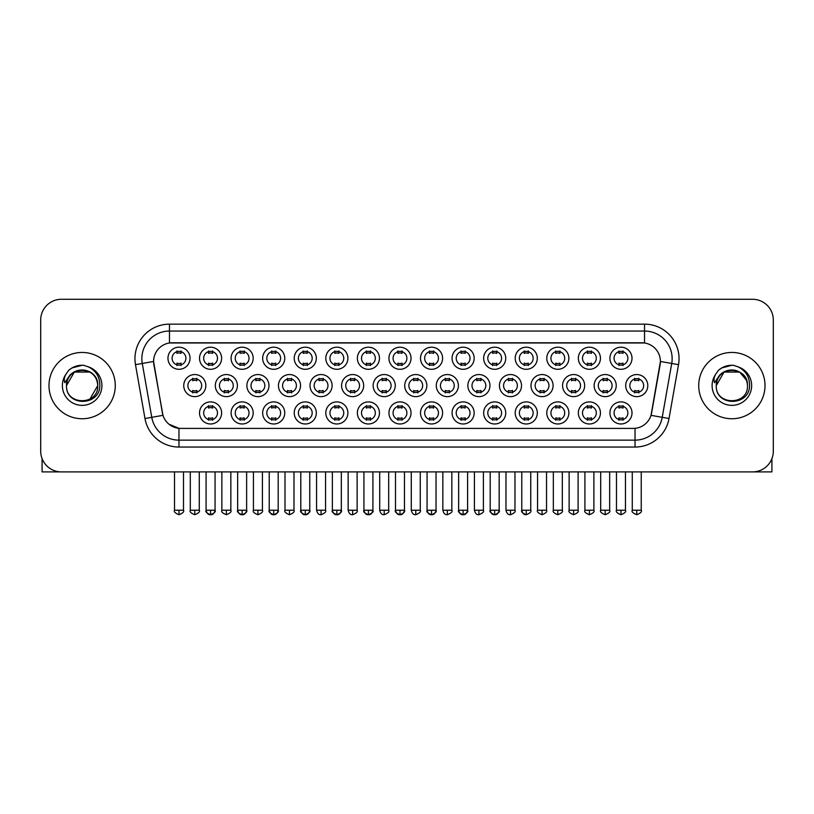 <?xml version="1.0" encoding="UTF-8"?>
<svg xmlns="http://www.w3.org/2000/svg" width="814" height="814" viewBox="0 0 814 814"><rect width="100%" height="100%" fill="white"/><g stroke="black" fill="none" stroke-linecap="round" stroke-linejoin="round"><path stroke-width="1.22" d="M505.738 412.942A11.05 11.05 0 0 1 494.688 423.982A11.05 11.05 0 0 1 483.648 412.942A11.05 11.05 0 0 1 494.688 401.892A11.05 11.05 0 0 1 505.738 412.942M487.79 412.942A6.909 6.909 0 0 0 494.688 419.841A6.909 6.909 0 0 0 501.597 412.942A6.909 6.909 0 0 0 494.688 406.033A6.909 6.909 0 0 0 487.79 412.942M537.311 412.942A11.05 11.05 0 0 1 526.261 423.982A11.05 11.05 0 0 1 515.211 412.942A11.05 11.05 0 0 1 526.261 401.892A11.05 11.05 0 0 1 537.311 412.942M519.352 412.942A6.909 6.909 0 0 0 526.261 419.841A6.909 6.909 0 0 0 533.16 412.942A6.909 6.909 0 0 0 526.261 406.033A6.909 6.909 0 0 0 519.352 412.942M568.874 412.942A11.05 11.05 0 0 1 557.824 423.982A11.05 11.05 0 0 1 546.784 412.942A11.05 11.05 0 0 1 557.824 401.892A11.05 11.05 0 0 1 568.874 412.942M550.925 412.942A6.909 6.909 0 0 0 557.824 419.841A6.909 6.909 0 0 0 564.733 412.942A6.909 6.909 0 0 0 557.824 406.033A6.909 6.909 0 0 0 550.925 412.942M474.165 412.942A11.05 11.05 0 0 1 463.125 423.982A11.05 11.05 0 0 1 452.075 412.942A11.05 11.05 0 0 1 463.125 401.892A11.05 11.05 0 0 1 474.165 412.942M456.216 412.942A6.909 6.909 0 0 0 463.125 419.841A6.909 6.909 0 0 0 470.024 412.942A6.909 6.909 0 0 0 463.125 406.033A6.909 6.909 0 0 0 456.216 412.942M442.602 412.942A11.05 11.05 0 0 1 431.552 423.982A11.05 11.05 0 0 1 420.502 412.942A11.05 11.05 0 0 1 431.552 401.892A11.05 11.05 0 0 1 442.602 412.942M424.654 412.942A6.909 6.909 0 0 0 431.552 419.841A6.909 6.909 0 0 0 438.461 412.942A6.909 6.909 0 0 0 431.552 406.033A6.909 6.909 0 0 0 424.654 412.942M600.447 412.942A11.05 11.05 0 0 1 589.397 423.982A11.05 11.05 0 0 1 578.347 412.942A11.05 11.05 0 0 1 589.397 401.892A11.05 11.05 0 0 1 600.447 412.942M582.488 412.942A6.909 6.909 0 0 0 589.397 419.841A6.909 6.909 0 0 0 596.306 412.942A6.909 6.909 0 0 0 589.397 406.033A6.909 6.909 0 0 0 582.488 412.942M411.029 412.942A11.05 11.05 0 0 1 399.989 423.982A11.05 11.05 0 0 1 388.939 412.942A11.05 11.05 0 0 1 399.989 401.892A11.05 11.05 0 0 1 411.029 412.942M393.081 412.942A6.909 6.909 0 0 0 399.989 419.841A6.909 6.909 0 0 0 406.888 412.942A6.909 6.909 0 0 0 399.989 406.033A6.909 6.909 0 0 0 393.081 412.942M379.466 412.942A11.05 11.05 0 0 1 368.416 423.982A11.05 11.05 0 0 1 357.366 412.942A11.05 11.05 0 0 1 368.416 401.892A11.05 11.05 0 0 1 379.466 412.942M361.508 412.942A6.909 6.909 0 0 0 368.416 419.841A6.909 6.909 0 0 0 375.325 412.942A6.909 6.909 0 0 0 368.416 406.033A6.909 6.909 0 0 0 361.508 412.942M347.893 412.942A11.05 11.05 0 0 1 336.843 423.982A11.05 11.05 0 0 1 325.803 412.942A11.05 11.05 0 0 1 336.843 401.892A11.05 11.05 0 0 1 347.893 412.942M329.945 412.942A6.909 6.909 0 0 0 336.843 419.841A6.909 6.909 0 0 0 343.752 412.942A6.909 6.909 0 0 0 336.843 406.033A6.909 6.909 0 0 0 329.945 412.942M316.331 412.942A11.05 11.05 0 0 1 305.281 423.982A11.05 11.05 0 0 1 294.23 412.942A11.05 11.05 0 0 1 305.281 401.892A11.05 11.05 0 0 1 316.331 412.942M298.372 412.942A6.909 6.909 0 0 0 305.281 419.841A6.909 6.909 0 0 0 312.179 412.942A6.909 6.909 0 0 0 305.281 406.033A6.909 6.909 0 0 0 298.372 412.942M284.758 412.942A11.05 11.05 0 0 1 273.708 423.982A11.05 11.05 0 0 1 262.657 412.942A11.05 11.05 0 0 1 273.708 401.892A11.05 11.05 0 0 1 284.758 412.942M266.809 412.942A6.909 6.909 0 0 0 273.708 419.841A6.909 6.909 0 0 0 280.616 412.942A6.909 6.909 0 0 0 273.708 406.033A6.909 6.909 0 0 0 266.809 412.942M253.185 412.942A11.05 11.05 0 0 1 242.145 423.982A11.05 11.05 0 0 1 231.095 412.942A11.05 11.05 0 0 1 242.145 401.892A11.05 11.05 0 0 1 253.185 412.942M235.236 412.942A6.909 6.909 0 0 0 242.145 419.841A6.909 6.909 0 0 0 249.043 412.942A6.909 6.909 0 0 0 242.145 406.033A6.909 6.909 0 0 0 235.236 412.942M221.622 412.942A11.05 11.05 0 0 1 210.572 423.982A11.05 11.05 0 0 1 199.522 412.942A11.05 11.05 0 0 1 210.572 401.892A11.05 11.05 0 0 1 221.622 412.942M203.663 412.942A6.909 6.909 0 0 0 210.572 419.841A6.909 6.909 0 0 0 217.48 412.942A6.909 6.909 0 0 0 210.572 406.033A6.909 6.909 0 0 0 203.663 412.942M632.01 412.942A11.05 11.05 0 0 1 620.97 423.982A11.05 11.05 0 0 1 609.92 412.942A11.05 11.05 0 0 1 620.97 401.892A11.05 11.05 0 0 1 632.01 412.942M614.061 412.942A6.909 6.909 0 0 0 620.97 419.841A6.909 6.909 0 0 0 627.869 412.942A6.909 6.909 0 0 0 620.97 406.033A6.909 6.909 0 0 0 614.061 412.942M426.821 385.592A11.05 11.05 0 0 1 415.771 396.642A11.05 11.05 0 0 1 404.721 385.592A11.05 11.05 0 0 1 415.771 374.552A11.05 11.05 0 0 1 426.821 385.592M408.862 385.592A6.909 6.909 0 0 0 415.771 392.501A6.909 6.909 0 0 0 422.67 385.592A6.909 6.909 0 0 0 415.771 378.693A6.909 6.909 0 0 0 408.862 385.592M521.52 385.592A11.05 11.05 0 0 1 510.48 396.642A11.05 11.05 0 0 1 499.43 385.592A11.05 11.05 0 0 1 510.48 374.552A11.05 11.05 0 0 1 521.52 385.592M503.571 385.592A6.909 6.909 0 0 0 510.48 392.501A6.909 6.909 0 0 0 517.378 385.592A6.909 6.909 0 0 0 510.48 378.693A6.909 6.909 0 0 0 503.571 385.592M553.093 385.592A11.05 11.05 0 0 1 542.043 396.642A11.05 11.05 0 0 1 530.993 385.592A11.05 11.05 0 0 1 542.043 374.552A11.05 11.05 0 0 1 553.093 385.592M535.144 385.592A6.909 6.909 0 0 0 542.043 392.501A6.909 6.909 0 0 0 548.951 385.592A6.909 6.909 0 0 0 542.043 378.693A6.909 6.909 0 0 0 535.144 385.592M584.666 385.592A11.05 11.05 0 0 1 573.616 396.642A11.05 11.05 0 0 1 562.566 385.592A11.05 11.05 0 0 1 573.616 374.552A11.05 11.05 0 0 1 584.666 385.592M566.707 385.592A6.909 6.909 0 0 0 573.616 392.501A6.909 6.909 0 0 0 580.514 385.592A6.909 6.909 0 0 0 573.616 378.693A6.909 6.909 0 0 0 566.707 385.592M489.957 385.592A11.05 11.05 0 0 1 478.907 396.642A11.05 11.05 0 0 1 467.857 385.592A11.05 11.05 0 0 1 478.907 374.552A11.05 11.05 0 0 1 489.957 385.592M471.998 385.592A6.909 6.909 0 0 0 478.907 392.501A6.909 6.909 0 0 0 485.816 385.592A6.909 6.909 0 0 0 478.907 378.693A6.909 6.909 0 0 0 471.998 385.592M458.384 385.592A11.05 11.05 0 0 1 447.334 396.642A11.05 11.05 0 0 1 436.294 385.592A11.05 11.05 0 0 1 447.334 374.552A11.05 11.05 0 0 1 458.384 385.592M440.435 385.592A6.909 6.909 0 0 0 447.334 392.501A6.909 6.909 0 0 0 454.243 385.592A6.909 6.909 0 0 0 447.334 378.693A6.909 6.909 0 0 0 440.435 385.592M616.229 385.592A11.05 11.05 0 0 1 605.178 396.642A11.05 11.05 0 0 1 594.139 385.592A11.05 11.05 0 0 1 605.178 374.552A11.05 11.05 0 0 1 616.229 385.592M598.28 385.592A6.909 6.909 0 0 0 605.178 392.501A6.909 6.909 0 0 0 612.087 385.592A6.909 6.909 0 0 0 605.178 378.693A6.909 6.909 0 0 0 598.28 385.592M395.248 385.592A11.05 11.05 0 0 1 384.198 396.642A11.05 11.05 0 0 1 373.148 385.592A11.05 11.05 0 0 1 384.198 374.552A11.05 11.05 0 0 1 395.248 385.592M377.299 385.592A6.909 6.909 0 0 0 384.198 392.501A6.909 6.909 0 0 0 391.107 385.592A6.909 6.909 0 0 0 384.198 378.693A6.909 6.909 0 0 0 377.299 385.592M363.675 385.592A11.05 11.05 0 0 1 352.635 396.642A11.05 11.05 0 0 1 341.585 385.592A11.05 11.05 0 0 1 352.635 374.552A11.05 11.05 0 0 1 363.675 385.592M345.726 385.592A6.909 6.909 0 0 0 352.635 392.501A6.909 6.909 0 0 0 359.534 385.592A6.909 6.909 0 0 0 352.635 378.693A6.909 6.909 0 0 0 345.726 385.592M332.112 385.592A11.05 11.05 0 0 1 321.062 396.642A11.05 11.05 0 0 1 310.012 385.592A11.05 11.05 0 0 1 321.062 374.552A11.05 11.05 0 0 1 332.112 385.592M314.153 385.592A6.909 6.909 0 0 0 321.062 392.501A6.909 6.909 0 0 0 327.971 385.592A6.909 6.909 0 0 0 321.062 378.693A6.909 6.909 0 0 0 314.153 385.592M300.539 385.592A11.05 11.05 0 0 1 289.489 396.642A11.05 11.05 0 0 1 278.449 385.592A11.05 11.05 0 0 1 289.489 374.552A11.05 11.05 0 0 1 300.539 385.592M282.59 385.592A6.909 6.909 0 0 0 289.489 392.501A6.909 6.909 0 0 0 296.398 385.592A6.909 6.909 0 0 0 289.489 378.693A6.909 6.909 0 0 0 282.59 385.592M268.976 385.592A11.05 11.05 0 0 1 257.926 396.642A11.05 11.05 0 0 1 246.876 385.592A11.05 11.05 0 0 1 257.926 374.552A11.05 11.05 0 0 1 268.976 385.592M251.017 385.592A6.909 6.909 0 0 0 257.926 392.501A6.909 6.909 0 0 0 264.835 385.592A6.909 6.909 0 0 0 257.926 378.693A6.909 6.909 0 0 0 251.017 385.592M237.403 385.592A11.05 11.05 0 0 1 226.353 396.642A11.05 11.05 0 0 1 215.313 385.592A11.05 11.05 0 0 1 226.353 374.552A11.05 11.05 0 0 1 237.403 385.592M219.454 385.592A6.909 6.909 0 0 0 226.353 392.501A6.909 6.909 0 0 0 233.262 385.592A6.909 6.909 0 0 0 226.353 378.693A6.909 6.909 0 0 0 219.454 385.592M205.84 385.592A11.05 11.05 0 0 1 194.79 396.642A11.05 11.05 0 0 1 183.74 385.592A11.05 11.05 0 0 1 194.79 374.552A11.05 11.05 0 0 1 205.84 385.592M187.881 385.592A6.909 6.909 0 0 0 194.79 392.501A6.909 6.909 0 0 0 201.689 385.592A6.909 6.909 0 0 0 194.79 378.693A6.909 6.909 0 0 0 187.881 385.592M647.802 385.592A11.05 11.05 0 0 1 636.751 396.642A11.05 11.05 0 0 1 625.701 385.592A11.05 11.05 0 0 1 636.751 374.552A11.05 11.05 0 0 1 647.802 385.592M629.843 385.592A6.909 6.909 0 0 0 636.751 392.501A6.909 6.909 0 0 0 643.66 385.592A6.909 6.909 0 0 0 636.751 378.693A6.909 6.909 0 0 0 629.843 385.592M411.029 358.252A11.05 11.05 0 0 1 399.989 369.302A11.05 11.05 0 0 1 388.939 358.252A11.05 11.05 0 0 1 399.989 347.202A11.05 11.05 0 0 1 411.029 358.252M393.081 358.252A6.909 6.909 0 0 0 399.989 365.16A6.909 6.909 0 0 0 406.888 358.252A6.909 6.909 0 0 0 399.989 351.343A6.909 6.909 0 0 0 393.081 358.252M442.602 358.252A11.05 11.05 0 0 1 431.552 369.302A11.05 11.05 0 0 1 420.502 358.252A11.05 11.05 0 0 1 431.552 347.202A11.05 11.05 0 0 1 442.602 358.252M424.654 358.252A6.909 6.909 0 0 0 431.552 365.16A6.909 6.909 0 0 0 438.461 358.252A6.909 6.909 0 0 0 431.552 351.343A6.909 6.909 0 0 0 424.654 358.252M505.738 358.252A11.05 11.05 0 0 1 494.688 369.302A11.05 11.05 0 0 1 483.648 358.252A11.05 11.05 0 0 1 494.688 347.202A11.05 11.05 0 0 1 505.738 358.252M487.79 358.252A6.909 6.909 0 0 0 494.688 365.16A6.909 6.909 0 0 0 501.597 358.252A6.909 6.909 0 0 0 494.688 351.343A6.909 6.909 0 0 0 487.79 358.252M537.311 358.252A11.05 11.05 0 0 1 526.261 369.302A11.05 11.05 0 0 1 515.211 358.252A11.05 11.05 0 0 1 526.261 347.202A11.05 11.05 0 0 1 537.311 358.252M519.352 358.252A6.909 6.909 0 0 0 526.261 365.16A6.909 6.909 0 0 0 533.16 358.252A6.909 6.909 0 0 0 526.261 351.343A6.909 6.909 0 0 0 519.352 358.252M568.874 358.252A11.05 11.05 0 0 1 557.824 369.302A11.05 11.05 0 0 1 546.784 358.252A11.05 11.05 0 0 1 557.824 347.202A11.05 11.05 0 0 1 568.874 358.252M550.925 358.252A6.909 6.909 0 0 0 557.824 365.16A6.909 6.909 0 0 0 564.733 358.252A6.909 6.909 0 0 0 557.824 351.343A6.909 6.909 0 0 0 550.925 358.252M600.447 358.252A11.05 11.05 0 0 1 589.397 369.302A11.05 11.05 0 0 1 578.347 358.252A11.05 11.05 0 0 1 589.397 347.202A11.05 11.05 0 0 1 600.447 358.252M582.488 358.252A6.909 6.909 0 0 0 589.397 365.16A6.909 6.909 0 0 0 596.306 358.252A6.909 6.909 0 0 0 589.397 351.343A6.909 6.909 0 0 0 582.488 358.252M474.165 358.252A11.05 11.05 0 0 1 463.125 369.302A11.05 11.05 0 0 1 452.075 358.252A11.05 11.05 0 0 1 463.125 347.202A11.05 11.05 0 0 1 474.165 358.252M456.216 358.252A6.909 6.909 0 0 0 463.125 365.16A6.909 6.909 0 0 0 470.024 358.252A6.909 6.909 0 0 0 463.125 351.343A6.909 6.909 0 0 0 456.216 358.252M379.466 358.252A11.05 11.05 0 0 1 368.416 369.302A11.05 11.05 0 0 1 357.366 358.252A11.05 11.05 0 0 1 368.416 347.202A11.05 11.05 0 0 1 379.466 358.252M361.508 358.252A6.909 6.909 0 0 0 368.416 365.16A6.909 6.909 0 0 0 375.325 358.252A6.909 6.909 0 0 0 368.416 351.343A6.909 6.909 0 0 0 361.508 358.252M347.893 358.252A11.05 11.05 0 0 1 336.843 369.302A11.05 11.05 0 0 1 325.803 358.252A11.05 11.05 0 0 1 336.843 347.202A11.05 11.05 0 0 1 347.893 358.252M329.945 358.252A6.909 6.909 0 0 0 336.843 365.16A6.909 6.909 0 0 0 343.752 358.252A6.909 6.909 0 0 0 336.843 351.343A6.909 6.909 0 0 0 329.945 358.252M316.331 358.252A11.05 11.05 0 0 1 305.281 369.302A11.05 11.05 0 0 1 294.23 358.252A11.05 11.05 0 0 1 305.281 347.202A11.05 11.05 0 0 1 316.331 358.252M298.372 358.252A6.909 6.909 0 0 0 305.281 365.16A6.909 6.909 0 0 0 312.179 358.252A6.909 6.909 0 0 0 305.281 351.343A6.909 6.909 0 0 0 298.372 358.252M284.758 358.252A11.05 11.05 0 0 1 273.708 369.302A11.05 11.05 0 0 1 262.657 358.252A11.05 11.05 0 0 1 273.708 347.202A11.05 11.05 0 0 1 284.758 358.252M266.809 358.252A6.909 6.909 0 0 0 273.708 365.16A6.909 6.909 0 0 0 280.616 358.252A6.909 6.909 0 0 0 273.708 351.343A6.909 6.909 0 0 0 266.809 358.252M253.185 358.252A11.05 11.05 0 0 1 242.145 369.302A11.05 11.05 0 0 1 231.095 358.252A11.05 11.05 0 0 1 242.145 347.202A11.05 11.05 0 0 1 253.185 358.252M235.236 358.252A6.909 6.909 0 0 0 242.145 365.16A6.909 6.909 0 0 0 249.043 358.252A6.909 6.909 0 0 0 242.145 351.343A6.909 6.909 0 0 0 235.236 358.252M221.622 358.252A11.05 11.05 0 0 1 210.572 369.302A11.05 11.05 0 0 1 199.522 358.252A11.05 11.05 0 0 1 210.572 347.202A11.05 11.05 0 0 1 221.622 358.252M203.663 358.252A6.909 6.909 0 0 0 210.572 365.16A6.909 6.909 0 0 0 217.48 358.252A6.909 6.909 0 0 0 210.572 351.343A6.909 6.909 0 0 0 203.663 358.252M190.049 358.252A11.05 11.05 0 0 1 178.999 369.302A11.05 11.05 0 0 1 167.959 358.252A11.05 11.05 0 0 1 178.999 347.202A11.05 11.05 0 0 1 190.049 358.252M172.1 358.252A6.909 6.909 0 0 0 178.999 365.16A6.909 6.909 0 0 0 185.907 358.252A6.909 6.909 0 0 0 178.999 351.343A6.909 6.909 0 0 0 172.1 358.252M632.01 358.252A11.05 11.05 0 0 1 620.97 369.302A11.05 11.05 0 0 1 609.92 358.252A11.05 11.05 0 0 1 620.97 347.202A11.05 11.05 0 0 1 632.01 358.252M614.061 358.252A6.909 6.909 0 0 0 620.97 365.16A6.909 6.909 0 0 0 627.869 358.252A6.909 6.909 0 0 0 620.97 351.343A6.909 6.909 0 0 0 614.061 358.252M144.973 418.518L135.48 364.662A34.524 34.524 0 0 1 169.475 324.145L644.525 324.145A34.524 34.524 0 0 1 678.52 364.662L669.027 418.518A34.524 34.524 0 0 1 635.032 447.049L178.968 447.049A34.524 34.524 0 0 1 144.973 418.518L162.973 415.344L153.877 364.662A18.641 18.641 0 0 1 172.232 342.786L641.768 342.786A18.641 18.641 0 0 1 660.123 364.662L651.597 413.003A18.641 18.641 0 0 1 633.241 428.408L180.759 428.408A18.641 18.641 0 0 1 162.403 413.003L153.592 361.467L142.277 363.461A27.615 27.615 0 0 1 169.475 331.044L644.525 331.044A27.615 27.615 0 0 1 671.723 363.461L662.23 417.317A27.615 27.615 0 0 1 635.032 440.14L178.968 440.14A27.615 27.615 0 0 1 151.77 417.317L142.277 363.461A27.615 27.615 0 0 1 141.86 358.669M48.982 385.592A33.14 33.14 0 0 0 82.133 418.742A33.14 33.14 0 0 0 115.273 385.592A33.14 33.14 0 0 0 82.133 352.452A33.14 33.14 0 0 0 48.982 385.592A33.14 33.14 0 0 0 82.133 418.742A33.14 33.14 0 0 0 115.273 385.592A33.14 33.14 0 0 0 82.133 352.452A33.14 33.14 0 0 0 48.982 385.592M698.727 385.592A33.14 33.14 0 0 0 731.867 418.742A33.14 33.14 0 0 0 765.018 385.592A33.14 33.14 0 0 0 731.867 352.452A33.14 33.14 0 0 0 698.727 385.592A33.14 33.14 0 0 0 731.867 418.742A33.14 33.14 0 0 0 765.018 385.592A33.14 33.14 0 0 0 731.867 352.452A33.14 33.14 0 0 0 698.727 385.592M169.475 324.145L169.475 342.989L644.525 342.989L644.525 324.145M153.592 361.426L153.795 358.669M633.241 428.408L180.759 428.408M178.968 447.049L178.968 428.317L169.017 424.247M678.52 364.662L660.408 361.467L651.027 415.344L669.027 418.518M651.597 413.003L651.485 413.583M162.515 413.583L162.403 413.003M773.3 320.004A20.716 20.716 0 0 0 752.584 299.287L61.416 299.287A20.716 20.716 0 0 0 40.7 320.004L40.7 451.19A20.716 20.716 0 0 0 61.416 471.906L752.584 471.906A20.716 20.716 0 0 0 773.3 451.19L773.3 320.004L773.3 451.19M40.7 320.004L40.7 451.19M752.584 299.287L61.416 299.287M61.416 471.906L752.584 471.906M618.894 365.557L618.894 363.125A5.301 5.301 0 0 0 623.036 363.125L623.036 365.557M623.036 350.946L623.036 353.378A5.301 5.301 0 0 0 618.894 353.378L618.894 350.946M634.676 392.897L634.676 390.466A5.301 5.301 0 0 0 638.817 390.466L638.817 392.897M638.817 378.286L638.817 380.718A5.301 5.301 0 0 0 634.676 380.718L634.676 378.286M618.894 420.248L618.894 417.816A5.301 5.301 0 0 0 623.036 417.816L623.036 420.248M623.036 405.626L623.036 408.058A5.301 5.301 0 0 0 618.894 408.058L618.894 405.626M587.321 365.557L587.321 363.125A5.301 5.301 0 0 0 591.473 363.125L591.473 365.557M591.473 350.946L591.473 353.378A5.301 5.301 0 0 0 587.321 353.378L587.321 350.946M555.759 365.557L555.759 363.125A5.301 5.301 0 0 0 559.9 363.125L559.9 365.557M559.9 350.946L559.9 353.378A5.301 5.301 0 0 0 555.759 353.378L555.759 350.946M524.185 365.557L524.185 363.125A5.301 5.301 0 0 0 528.327 363.125L528.327 365.557M528.327 350.946L528.327 353.378A5.301 5.301 0 0 0 524.185 353.378L524.185 350.946M492.623 365.557L492.623 363.125A5.301 5.301 0 0 0 496.764 363.125L496.764 365.557M496.764 350.946L496.764 353.378A5.301 5.301 0 0 0 492.623 353.378L492.623 350.946M603.113 392.897L603.113 390.466A5.301 5.301 0 0 0 607.254 390.466L607.254 392.897M607.254 378.286L607.254 380.718A5.301 5.301 0 0 0 603.113 380.718L603.113 378.286M571.54 392.897L571.54 390.466A5.301 5.301 0 0 0 575.681 390.466L575.681 392.897M575.681 378.286L575.681 380.718A5.301 5.301 0 0 0 571.54 380.718L571.54 378.286M539.977 392.897L539.977 390.466A5.301 5.301 0 0 0 544.118 390.466L544.118 392.897M544.118 378.286L544.118 380.718A5.301 5.301 0 0 0 539.977 380.718L539.977 378.286M587.321 420.248L587.321 417.816A5.301 5.301 0 0 0 591.473 417.816L591.473 420.248M591.473 405.626L591.473 408.058A5.301 5.301 0 0 0 587.321 408.058L587.321 405.626M67.247 380.901L66.504 385.592C65.649 406.797 99.939 406.41 99.827 385.592C99.888 376.984 96.042 370.726 88.299 366.829L83.628 365.293C78.002 364.967 73.036 366.615 68.742 370.258L65.934 374.298C64.214 377.187 63.838 379.996 64.805 382.722L69.831 375.264C74.512 370.584 80.087 369.037 86.549 370.624A15.608 15.608 0 0 0 67.247 380.901M86.549 370.624C93.518 373.107 97.253 378.093 97.741 385.592C98.698 405.728 65.568 405.728 66.524 385.592C65.568 365.455 98.698 365.455 97.741 385.592L89.937 399.114M96.835 380.372C91.982 363.99 65.578 368.762 66.524 385.592L74.328 372.079L89.937 372.079M68.793 370.217L71.947 367.969L82.285 365.242L71.947 367.969L68.793 370.217L71.947 367.969L82.285 365.242L71.947 367.969L68.793 370.217M716.981 380.901L716.239 385.592C715.384 406.797 749.684 406.41 749.562 385.592C749.633 376.984 745.787 370.726 738.033 366.829L733.373 365.293C727.747 364.967 722.781 366.615 718.487 370.258L715.669 374.298C713.959 377.187 713.583 379.996 714.539 382.722L719.576 375.264C724.256 370.584 729.832 369.037 736.294 370.624A15.608 15.608 0 0 0 716.981 380.901M747.476 385.592C748.432 405.728 715.303 405.728 716.259 385.592C715.303 365.455 748.432 365.455 747.476 385.592C746.998 378.093 743.263 373.107 736.294 370.624M716.259 385.592L724.063 372.079L739.672 372.079L746.58 380.372M718.528 370.217L721.692 367.969L732.03 365.242L721.692 367.969L718.528 370.217L721.692 367.969L732.03 365.242L721.692 367.969L718.528 370.217M42.084 458.628L42.084 471.906L122.181 471.906M771.916 458.628L771.916 471.906L691.819 471.906M508.404 392.897L508.404 390.466A5.301 5.301 0 0 0 512.545 390.466L512.545 392.897M512.545 378.286L512.545 380.718A5.301 5.301 0 0 0 508.404 380.718L508.404 378.286M555.759 420.248L555.759 417.816A5.301 5.301 0 0 0 559.9 417.816L559.9 420.248M559.9 405.626L559.9 408.058A5.301 5.301 0 0 0 555.759 408.058L555.759 405.626M524.185 420.248L524.185 417.816A5.301 5.301 0 0 0 528.327 417.816L528.327 420.248M528.327 405.626L528.327 408.058A5.301 5.301 0 0 0 524.185 408.058L524.185 405.626M492.623 420.248L492.623 417.816A5.301 5.301 0 0 0 496.764 417.816L496.764 420.248M496.764 405.626L496.764 408.058A5.301 5.301 0 0 0 492.623 408.058L492.623 405.626M461.05 365.557L461.05 363.125A5.301 5.301 0 0 0 465.191 363.125L465.191 365.557M465.191 350.946L465.191 353.378A5.301 5.301 0 0 0 461.05 353.378L461.05 350.946M429.487 365.557L429.487 363.125A5.301 5.301 0 0 0 433.628 363.125L433.628 365.557M433.628 350.946L433.628 353.378A5.301 5.301 0 0 0 429.487 353.378L429.487 350.946M397.914 365.557L397.914 363.125A5.301 5.301 0 0 0 402.055 363.125L402.055 365.557M402.055 350.946L402.055 353.378A5.301 5.301 0 0 0 397.914 353.378L397.914 350.946M366.341 365.557L366.341 363.125A5.301 5.301 0 0 0 370.492 363.125L370.492 365.557M370.492 350.946L370.492 353.378A5.301 5.301 0 0 0 366.341 353.378L366.341 350.946M476.831 392.897L476.831 390.466A5.301 5.301 0 0 0 480.982 390.466L480.982 392.897M480.982 378.286L480.982 380.718A5.301 5.301 0 0 0 476.831 380.718L476.831 378.286M445.268 392.897L445.268 390.466A5.301 5.301 0 0 0 449.409 390.466L449.409 392.897M449.409 378.286L449.409 380.718A5.301 5.301 0 0 0 445.268 380.718L445.268 378.286M413.695 392.897L413.695 390.466A5.301 5.301 0 0 0 417.836 390.466L417.836 392.897M417.836 378.286L417.836 380.718A5.301 5.301 0 0 0 413.695 380.718L413.695 378.286M382.132 392.897L382.132 390.466A5.301 5.301 0 0 0 386.274 390.466L386.274 392.897M386.274 378.286L386.274 380.718A5.301 5.301 0 0 0 382.132 380.718L382.132 378.286M461.05 420.248L461.05 417.816A5.301 5.301 0 0 0 465.191 417.816L465.191 420.248M465.191 405.626L465.191 408.058A5.301 5.301 0 0 0 461.05 408.058L461.05 405.626M429.487 420.248L429.487 417.816A5.301 5.301 0 0 0 433.628 417.816L433.628 420.248M433.628 405.626L433.628 408.058A5.301 5.301 0 0 0 429.487 408.058L429.487 405.626M397.914 420.248L397.914 417.816A5.301 5.301 0 0 0 402.055 417.816L402.055 420.248M402.055 405.626L402.055 408.058A5.301 5.301 0 0 0 397.914 408.058L397.914 405.626M334.778 365.557L334.778 363.125A5.301 5.301 0 0 0 338.919 363.125L338.919 365.557M338.919 350.946L338.919 353.378A5.301 5.301 0 0 0 334.778 353.378L334.778 350.946M303.205 365.557L303.205 363.125A5.301 5.301 0 0 0 307.346 363.125L307.346 365.557M307.346 350.946L307.346 353.378A5.301 5.301 0 0 0 303.205 353.378L303.205 350.946M271.642 365.557L271.642 363.125A5.301 5.301 0 0 0 275.783 363.125L275.783 365.557M275.783 350.946L275.783 353.378A5.301 5.301 0 0 0 271.642 353.378L271.642 350.946M240.069 365.557L240.069 363.125A5.301 5.301 0 0 0 244.21 363.125L244.21 365.557M244.21 350.946L244.21 353.378A5.301 5.301 0 0 0 240.069 353.378L240.069 350.946M208.496 365.557L208.496 363.125A5.301 5.301 0 0 0 212.647 363.125L212.647 365.557M212.647 350.946L212.647 353.378A5.301 5.301 0 0 0 208.496 353.378L208.496 350.946M176.933 365.557L176.933 363.125A5.301 5.301 0 0 0 181.074 363.125L181.074 365.557M181.074 350.946L181.074 353.378A5.301 5.301 0 0 0 176.933 353.378L176.933 350.946M350.559 392.897L350.559 390.466A5.301 5.301 0 0 0 354.701 390.466L354.701 392.897M354.701 378.286L354.701 380.718A5.301 5.301 0 0 0 350.559 380.718L350.559 378.286M318.986 392.897L318.986 390.466A5.301 5.301 0 0 0 323.138 390.466L323.138 392.897M323.138 378.286L323.138 380.718A5.301 5.301 0 0 0 318.986 380.718L318.986 378.286M287.423 392.897L287.423 390.466A5.301 5.301 0 0 0 291.565 390.466L291.565 392.897M291.565 378.286L291.565 380.718A5.301 5.301 0 0 0 287.423 380.718L287.423 378.286M255.85 392.897L255.85 390.466A5.301 5.301 0 0 0 259.992 390.466L259.992 392.897M259.992 378.286L259.992 380.718A5.301 5.301 0 0 0 255.85 380.718L255.85 378.286M224.288 392.897L224.288 390.466A5.301 5.301 0 0 0 228.429 390.466L228.429 392.897M228.429 378.286L228.429 380.718A5.301 5.301 0 0 0 224.288 380.718L224.288 378.286M192.715 392.897L192.715 390.466A5.301 5.301 0 0 0 196.856 390.466L196.856 392.897M196.856 378.286L196.856 380.718A5.301 5.301 0 0 0 192.715 380.718L192.715 378.286M366.341 420.248L366.341 417.816A5.301 5.301 0 0 0 370.492 417.816L370.492 420.248M370.492 405.626L370.492 408.058A5.301 5.301 0 0 0 366.341 408.058L366.341 405.626M334.778 420.248L334.778 417.816A5.301 5.301 0 0 0 338.919 417.816L338.919 420.248M338.919 405.626L338.919 408.058A5.301 5.301 0 0 0 334.778 408.058L334.778 405.626M303.205 420.248L303.205 417.816A5.301 5.301 0 0 0 307.346 417.816L307.346 420.248M307.346 405.626L307.346 408.058A5.301 5.301 0 0 0 303.205 408.058L303.205 405.626M271.642 420.248L271.642 417.816A5.301 5.301 0 0 0 275.783 417.816L275.783 420.248M275.783 405.626L275.783 408.058A5.301 5.301 0 0 0 271.642 408.058L271.642 405.626M240.069 420.248L240.069 417.816A5.301 5.301 0 0 0 244.21 417.816L244.21 420.248M244.21 405.626L244.21 408.058A5.301 5.301 0 0 0 240.069 408.058L240.069 405.626M208.496 420.248L208.496 417.816A5.301 5.301 0 0 0 212.647 417.816L212.647 420.248M212.647 405.626L212.647 408.058A5.301 5.301 0 0 0 208.496 408.058L208.496 405.626M635.032 428.317L635.032 447.049M135.48 364.662L142.277 363.461M636.751 510.225L632.264 510.225C631.349 511.66 632.844 513.156 636.751 514.713L636.751 510.225L641.239 510.225L641.239 471.906M620.97 510.225L616.483 510.225L616.483 471.906L616.483 510.225C615.567 511.66 617.063 513.156 620.97 514.713L620.97 510.225L625.457 510.225L625.457 471.906L625.457 510.225C626.363 511.66 624.867 513.156 620.97 514.713M605.178 510.225L600.691 510.225C599.786 511.66 601.281 513.156 605.178 514.713L605.178 510.225L609.666 510.225L609.666 471.906M573.616 510.225L569.128 510.225C568.213 511.66 569.708 513.156 573.616 514.713L573.616 510.225L578.103 510.225L578.103 471.906M542.043 510.225L537.555 510.225C536.65 511.66 538.146 513.156 542.043 514.713L542.043 510.225L546.53 510.225L546.53 471.906M589.397 510.225L584.91 510.225L584.91 471.906L584.91 510.225C583.994 511.66 585.49 513.156 589.397 514.713L589.397 510.225L593.884 510.225L593.884 471.906L593.884 510.225C594.8 511.66 593.304 513.156 589.397 514.713M65.934 374.298A19.75 19.75 0 0 0 82.133 405.352A19.75 19.75 0 0 0 88.299 366.829M715.669 374.298A19.75 19.75 0 0 0 731.867 405.352A19.75 19.75 0 0 0 738.033 366.829M510.48 510.225L505.982 510.225C506.766 513.431 508.272 514.926 510.48 514.713L510.48 510.225L514.967 510.225L514.967 471.906M557.824 510.225L553.337 510.225C552.431 511.66 553.927 513.156 557.824 514.713L557.824 510.225L562.321 510.225L562.321 471.906L562.321 510.225C563.227 511.66 561.731 513.156 557.824 514.713M526.261 510.225L521.774 510.225C520.858 511.66 522.354 513.156 526.261 514.713L526.261 510.225L530.748 510.225L530.748 471.906L530.748 510.225C531.654 511.66 530.158 513.156 526.261 514.713C524.053 514.926 522.557 513.431 521.774 510.225L521.774 471.906M494.688 510.225L490.201 510.225C489.295 511.66 490.791 513.156 494.688 514.713L494.688 510.225L499.175 510.225C500.091 511.66 498.595 513.156 494.688 514.713C492.48 514.926 490.984 513.431 490.201 510.225L490.201 471.906M478.907 510.225L474.42 510.225C475.203 513.431 476.699 514.926 478.907 514.713L478.907 510.225L483.394 510.225L483.394 471.906M447.334 510.225L442.847 510.225C443.63 513.431 445.126 514.926 447.334 514.713L447.334 510.225L451.831 510.225L451.831 471.906M415.771 510.225L411.284 510.225C412.067 513.431 413.563 514.926 415.771 514.713L415.771 510.225L420.258 510.225L420.258 471.906M384.198 510.225L379.711 510.225C380.494 513.431 381.99 514.926 384.198 514.713L384.198 510.225L388.685 510.225L388.685 471.906M463.125 510.225L458.638 510.225C457.722 511.66 459.218 513.156 463.125 514.713L463.125 510.225L467.612 510.225C468.518 511.66 467.022 513.156 463.125 514.713C460.917 514.926 459.422 513.431 458.638 510.225L458.638 471.906M431.552 510.225L427.065 510.225C426.16 511.66 427.655 513.156 431.552 514.713L431.552 510.225L436.039 510.225C436.955 511.66 435.459 513.156 431.552 514.713C429.344 514.926 427.849 513.431 427.065 510.225L427.065 471.906M399.989 510.225L395.492 510.225C394.587 511.66 396.082 513.156 399.989 514.713L399.989 510.225L404.477 510.225C405.382 511.66 403.886 513.156 399.989 514.713C397.771 514.926 396.276 513.431 395.492 510.225L395.492 471.906M178.999 510.225L174.511 510.225C173.606 511.66 175.102 513.156 178.999 514.713L178.999 510.225L183.496 510.225L183.496 471.906M352.635 510.225L348.148 510.225C348.931 513.431 350.427 514.926 352.635 514.713L352.635 510.225L357.122 510.225L357.122 471.906M321.062 510.225L316.575 510.225C317.358 513.431 318.854 514.926 321.062 514.713L321.062 510.225L325.549 510.225L325.549 471.906M289.489 510.225L285.002 510.225C284.096 511.66 285.592 513.156 289.489 514.713L289.489 510.225L293.986 510.225L293.986 471.906M257.926 510.225L253.439 510.225C252.523 511.66 254.019 513.156 257.926 514.713L257.926 510.225L262.413 510.225L262.413 471.906M226.353 510.225L221.866 510.225C220.96 511.66 222.456 513.156 226.353 514.713L226.353 510.225L230.84 510.225L230.84 471.906M194.79 510.225L190.303 510.225C189.387 511.66 190.883 513.156 194.79 514.713L194.79 510.225L199.277 510.225L199.277 471.906M368.416 510.225L363.929 510.225C363.013 511.66 364.509 513.156 368.416 514.713L368.416 510.225L372.904 510.225C373.819 511.66 372.324 513.156 368.416 514.713C366.208 514.926 364.713 513.431 363.929 510.225L363.929 471.906M336.843 510.225L332.356 510.225C331.451 511.66 332.946 513.156 336.843 514.713L336.843 510.225L341.331 510.225C342.246 511.66 340.751 513.156 336.843 514.713C334.635 514.926 333.14 513.431 332.356 510.225L332.356 471.906M305.281 510.225L300.793 510.225C299.878 511.66 301.373 513.156 305.281 514.713L305.281 510.225L309.768 510.225C310.673 511.66 309.178 513.156 305.281 514.713C303.073 514.926 301.577 513.431 300.793 510.225L300.793 471.906L300.793 510.225M273.708 510.225L269.22 510.225C268.315 511.66 269.81 513.156 273.708 514.713L273.708 510.225L278.195 510.225C279.11 511.66 277.615 513.156 273.708 514.713C271.5 514.926 270.004 513.431 269.22 510.225L269.22 471.906M242.145 510.225L237.657 510.225C236.742 511.66 238.237 513.156 242.145 514.713L242.145 510.225L246.632 510.225C247.537 511.66 246.042 513.156 242.145 514.713C239.937 514.926 238.441 513.431 237.657 510.225L237.657 471.906M210.572 510.225L206.084 510.225C205.169 511.66 206.664 513.156 210.572 514.713L210.572 510.225L215.059 510.225C215.975 511.66 214.479 513.156 210.572 514.713C208.364 514.926 206.868 513.431 206.084 510.225L206.084 471.906M632.264 510.225L632.264 471.906M641.239 510.225C642.154 511.66 640.649 513.156 636.751 514.713M600.691 510.225L600.691 471.906M609.666 510.225C610.581 511.66 609.086 513.156 605.178 514.713M569.128 510.225L569.128 471.906M578.103 510.225C579.008 511.66 577.513 513.156 573.616 514.713M537.555 510.225L537.555 471.906M546.53 510.225C547.446 511.66 545.95 513.156 542.043 514.713M505.982 510.225L505.982 471.906M514.967 510.225C515.873 511.66 514.377 513.156 510.48 514.713M553.337 510.225L553.337 471.906M494.688 514.713C496.896 514.926 498.392 513.431 499.175 510.225L499.175 471.906M474.42 510.225L474.42 471.906M483.394 510.225C484.31 511.66 482.814 513.156 478.907 514.713M442.847 510.225L442.847 471.906M451.831 510.225C452.737 511.66 451.241 513.156 447.334 514.713M411.284 510.225L411.284 471.906M420.258 510.225C421.164 511.66 419.668 513.156 415.771 514.713M379.711 510.225L379.711 471.906M388.685 510.225C389.601 511.66 388.105 513.156 384.198 514.713M463.125 514.713C465.333 514.926 466.829 513.431 467.612 510.225L467.612 471.906M431.552 514.713C433.76 514.926 435.256 513.431 436.039 510.225L436.039 471.906M399.989 514.713C402.197 514.926 403.693 513.431 404.477 510.225L404.477 471.906M174.511 510.225L174.511 471.906M183.496 510.225C184.402 511.66 182.906 513.156 178.999 514.713M348.148 510.225L348.148 471.906M357.122 510.225C358.028 511.66 356.532 513.156 352.635 514.713M316.575 510.225L316.575 471.906M325.549 510.225C326.465 511.66 324.969 513.156 321.062 514.713M285.002 510.225L285.002 471.906M293.986 510.225C294.892 511.66 293.396 513.156 289.489 514.713M253.439 510.225L253.439 471.906M262.413 510.225C263.329 511.66 261.823 513.156 257.926 514.713M221.866 510.225L221.866 471.906M230.84 510.225C231.756 511.66 230.26 513.156 226.353 514.713M190.303 510.225L190.303 471.906M199.277 510.225C200.183 511.66 198.687 513.156 194.79 514.713M368.416 514.713C370.624 514.926 372.12 513.431 372.904 510.225L372.904 471.906M336.843 514.713C339.051 514.926 340.547 513.431 341.331 510.225L341.331 471.906M305.281 514.713C307.488 514.926 308.984 513.431 309.768 510.225L309.768 471.906M273.708 514.713C275.915 514.926 277.411 513.431 278.195 510.225L278.195 471.906M242.145 514.713C244.353 514.926 245.848 513.431 246.632 510.225L246.632 471.906M210.572 514.713C212.78 514.926 214.275 513.431 215.059 510.225L215.059 471.906"/></g></svg>
